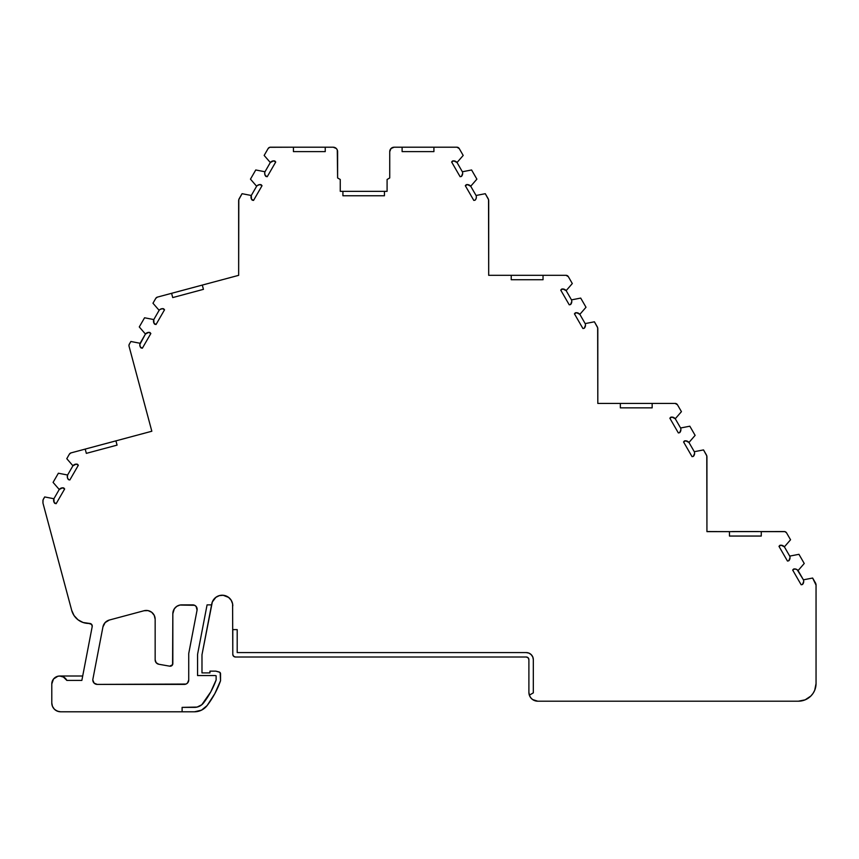 <?xml version="1.0" encoding="UTF-8"?>
<svg xmlns="http://www.w3.org/2000/svg" width="859" height="859" viewBox="0 0 859 859"><rect width="100%" height="100%" fill="white"/><g stroke="black" fill="none" stroke-linecap="round" stroke-linejoin="round"><path stroke-width="1.29" d="M155.157 619.275A8.837 8.837 0 0 0 144.033 610.738L109.329 620.037A8.837 8.837 0 0 0 102.94 626.909L92.89 679.147A4.413 4.413 0 0 0 97.228 684.398L184.32 684.398A4.413 4.413 0 0 0 188.733 679.984L188.733 653.892L188.733 679.984L187.445 683.109L186.006 684.065L97.228 684.398L94.103 683.109L92.815 679.984A4.413 4.413 0 0 1 92.89 679.147L102.94 626.909A8.837 8.837 0 0 1 109.329 620.037L144.033 610.738L148.049 610.609L151.699 612.263L154.244 615.366L155.157 619.275L155.157 659.905L156.198 662.751L158.808 664.254A4.413 4.413 0 0 1 155.157 659.905L155.157 619.275L155.157 659.905A4.413 4.413 0 0 0 158.808 664.254L169.717 666.176L158.808 664.254L169.717 666.176L172.584 664.694L172.831 613.713A8.837 8.837 0 0 1 181.668 604.876L192.727 604.876A4.413 4.413 0 0 1 197.065 610.137L188.819 653.065A4.413 4.413 0 0 0 188.733 653.892A4.413 4.413 0 0 1 188.819 653.065L197.065 610.137L188.819 653.065A4.413 4.413 0 0 0 188.733 653.892L188.733 679.984A4.413 4.413 0 0 1 184.32 684.398L97.228 684.398A4.413 4.413 0 0 1 92.89 679.147L102.94 626.909L105.152 622.56L109.329 620.037L144.033 610.738A8.837 8.837 0 0 1 155.157 619.275L154.931 617.267M129.043 344.846L128.957 345.533A2.652 2.652 0 0 0 129.043 346.209A2.652 2.652 0 0 1 129.312 344.201L128.957 345.533A2.652 2.652 0 0 1 129.312 344.201L130.879 341.485L129.312 344.201L130.879 341.485L140.103 343.278A4.413 4.413 0 0 0 141.037 347.959L142.347 348.217L150.84 333.517L148.714 332.379L149.96 332.508A4.413 4.413 0 0 0 145.439 334.044L139.813 344.502L140.307 346.95L142.347 348.217L150.84 333.517L149.96 332.508A4.413 4.413 0 0 0 145.439 334.044L148.714 332.379M796.035 569.152L797.163 569.721L794.8 568.926L792.674 570.054L793.555 569.055A4.413 4.413 0 0 1 798.075 570.58L804.239 563.483L798.945 554.313L789.722 556.106A4.413 4.413 0 0 1 788.777 560.787L787.467 561.045L788.777 560.787L790.022 557.716A4.413 4.413 0 0 1 788.777 560.787L787.467 561.045L778.984 546.345L787.467 561.045L778.984 546.345L779.854 545.336A4.413 4.413 0 0 1 784.385 546.861L790.548 539.774L786.565 532.87L784.954 531.635L761.267 531.635L761.267 536.048L729.463 536.048L729.463 531.635L784.267 531.549A2.652 2.652 0 0 1 786.565 532.87L790.548 539.774L786.565 532.87A2.652 2.652 0 0 0 784.267 531.549L761.267 531.635L761.267 536.048L729.463 536.048L729.463 531.635L784.267 531.549L761.267 531.635L761.267 536.048L729.463 536.048L729.463 531.635L706.936 531.635L729.463 531.635L706.936 531.635L706.785 455.871L703.521 449.912L694.297 451.705A4.413 4.413 0 0 1 693.353 456.387L692.043 456.644L693.353 456.387L694.598 453.316A4.413 4.413 0 0 1 693.353 456.387L692.043 456.644L683.56 441.945L692.043 456.644L683.56 441.945L684.43 440.935A4.413 4.413 0 0 1 688.961 442.471L695.124 435.373L689.831 426.204L680.596 427.997A4.413 4.413 0 0 1 679.662 432.678L678.352 432.925L679.662 432.678L680.908 429.607A4.413 4.413 0 0 1 679.662 432.678L678.352 432.925L669.859 418.226L678.352 432.925L669.859 418.226L670.739 417.216A4.413 4.413 0 0 1 675.26 418.752L681.434 411.654L677.45 404.761L675.153 403.429A2.652 2.652 0 0 1 677.45 404.761L681.434 411.654L677.45 404.761A2.652 2.652 0 0 0 675.153 403.429L652.153 403.429L652.153 407.853L620.348 407.853L620.348 403.429L652.153 403.429L652.153 407.853L620.348 407.853L620.348 403.429L597.81 403.429L597.66 327.751L594.407 321.803L585.172 323.596A4.413 4.413 0 0 1 584.238 328.278L582.928 328.535L584.238 328.278L585.484 325.207A4.413 4.413 0 0 1 584.238 328.278L582.928 328.535L574.435 313.836L582.928 328.535L574.435 313.836L575.315 312.826A4.413 4.413 0 0 1 579.836 314.351L586.01 307.264L580.705 298.084L571.482 299.877A4.413 4.413 0 0 1 570.548 304.558L569.238 304.816L570.548 304.558L571.783 301.488A4.413 4.413 0 0 1 570.548 304.558L569.238 304.816L560.744 290.117L569.238 304.816L560.744 290.117L561.625 289.107A4.413 4.413 0 0 1 566.145 290.632L572.309 283.545L568.325 276.641L566.038 275.32A2.652 2.652 0 0 1 568.325 276.641L572.309 283.545L568.325 276.641A2.652 2.652 0 0 0 566.038 275.32L543.038 275.32L543.038 279.733L511.223 279.733L511.223 275.32L543.038 275.32L543.038 279.733L511.223 279.733L511.223 275.32L488.696 275.32L488.546 199.642L485.281 193.694L476.058 195.487A4.413 4.413 0 0 1 475.124 200.168L476.036 198.751L475.124 200.168L473.814 200.415L475.124 200.168A4.413 4.413 0 0 0 476.358 197.098L476.036 198.751M67.399 477.561L68.537 479.698L69.847 479.956L68.537 479.698A4.413 4.413 0 0 1 67.603 475.016L58.38 473.223L53.075 482.393L59.239 489.49L53.913 498.735L54.106 502.397L56.157 503.675L54.847 503.417A4.413 4.413 0 0 1 53.913 498.735L44.679 496.942L43.036 499.959L42.95 503.063L71.694 610.341L74.067 615.581L78.008 619.79L83.087 622.496L89.604 623.441A2.652 2.652 0 0 1 92.203 626.587L81.873 680.307A2.652 2.652 0 0 0 81.852 680.425L66.862 680.425A7.956 7.956 0 0 0 51.787 683.957L51.787 702.963L51.787 683.957A7.956 7.956 0 0 1 66.862 680.425L63.126 676.763L60.57 676.054L57.918 676.216L53.505 679.018L51.787 683.957L51.787 702.963A8.837 8.837 0 0 0 60.624 711.789L182.108 711.789L60.624 711.789A8.837 8.837 0 0 1 51.787 702.963L52.453 706.334L54.375 709.201L57.242 711.123L60.624 711.789L194.488 711.789A15.902 15.902 0 0 0 207.126 705.55A90.131 90.131 0 0 0 220.538 680.757A90.131 90.131 0 0 1 207.126 705.55A15.902 15.902 0 0 1 194.488 711.789L201.532 710.146L207.126 705.55L214.804 693.685L220.538 680.757L220.538 673.746A1.772 1.772 0 0 0 219.228 672.039L215.888 671.147L219.228 672.039A1.772 1.772 0 0 1 220.538 673.746L219.754 672.286L215.888 671.147L209.94 671.147L209.94 672.908L201.983 672.908L201.983 655.159A4.413 4.413 0 0 1 202.069 654.322L212.323 601.976L215.834 597.37L219.313 595.641L223.19 595.298L228.591 597.402L231.211 600.28L232.606 603.909L232.789 654.354A2.652 2.652 0 0 0 235.441 657.006L526.245 657.006L235.441 657.006A2.652 2.652 0 0 1 232.789 654.354L233.562 656.233L235.441 657.006L526.245 657.006A2.652 2.652 0 0 1 528.897 659.658L528.897 692.354A8.837 8.837 0 0 0 529.359 695.156L533.342 692.848A4.413 4.413 0 0 1 533.321 692.354A4.413 4.413 0 0 0 533.342 692.848L529.359 695.156L530.615 697.594L532.569 699.527L537.734 701.191L798.376 701.191L805.141 699.838L810.875 696.015L813.076 693.331L814.708 690.282L816.05 683.517L816.05 585.129A4.413 4.413 0 0 0 815.459 582.917L812.635 578.032L815.459 582.917A4.413 4.413 0 0 1 816.05 585.129L812.635 578.032L803.412 579.825A4.413 4.413 0 0 1 802.467 584.507L801.157 584.764L802.467 584.507L803.713 581.436A4.413 4.413 0 0 1 802.467 584.507L801.157 584.764L792.674 570.054L801.157 584.764L792.674 570.054L793.555 569.055A4.413 4.413 0 0 1 798.075 570.58L804.239 563.483L798.945 554.313L789.722 556.106L784.385 546.861L790.548 539.774L784.385 546.861L781.11 545.207L778.984 546.345L779.854 545.336A4.413 4.413 0 0 1 784.385 546.861L789.722 556.106A4.413 4.413 0 0 1 790.022 557.716A4.413 4.413 0 0 0 789.722 556.106L784.385 546.861M488.696 226.755L488.696 275.32L566.038 275.32L543.038 275.32L543.038 279.733L511.223 279.733L511.223 275.32L488.696 275.32L488.696 200.791A4.413 4.413 0 0 0 488.105 198.579L485.281 193.694L476.058 195.487L470.721 186.242L467.446 184.588L465.32 185.716L466.201 184.717A4.413 4.413 0 0 1 470.721 186.242L476.885 179.144L471.591 169.975L462.367 171.768A4.413 4.413 0 0 1 461.423 176.449L460.113 176.707L461.423 176.449L462.668 173.378A4.413 4.413 0 0 1 461.423 176.449L460.113 176.707L451.63 162.007L460.113 176.707L451.63 162.007L452.5 160.998A4.413 4.413 0 0 1 457.031 162.523L463.194 155.436L459.211 148.532L456.913 147.211A2.652 2.652 0 0 1 459.211 148.532L463.194 155.436L459.211 148.532A2.652 2.652 0 0 0 456.913 147.211L433.913 147.211L433.913 151.624L402.109 151.624L402.109 147.211L433.913 147.211L433.913 151.624L402.109 151.624L402.109 147.211L394.163 147.211L391.038 148.5L389.739 151.624A4.413 4.413 0 0 1 394.163 147.211L433.913 147.211L433.913 151.624L402.109 151.624L402.109 147.211L394.163 147.211A4.413 4.413 0 0 0 389.739 151.624L389.739 177.953L387.087 179.488L387.087 191.342L384.435 191.342L384.435 195.766L342.913 195.766L342.913 191.342L384.435 191.342L384.435 195.766L342.913 195.766L342.913 191.342L340.261 191.342L340.261 179.488L337.608 177.953L337.276 149.938L336.32 148.5L333.195 147.211A4.413 4.413 0 0 1 337.608 151.624L337.608 177.953L337.608 151.624A4.413 4.413 0 0 0 333.195 147.211L325.239 147.211L325.239 151.624L293.434 151.624L293.434 147.211L325.239 147.211L325.239 151.624L293.434 151.624L293.434 147.211L269.747 147.297L268.137 148.532L264.153 155.436L270.317 162.523A4.413 4.413 0 0 1 274.848 160.998L275.728 162.007L273.591 160.869L270.317 162.523L264.991 171.768L255.757 169.975L250.463 179.144L256.626 186.242A4.413 4.413 0 0 1 261.157 184.717L262.027 185.716L259.901 184.588L257.453 185.447M264.701 172.992L265.184 175.429L267.235 176.707L265.925 176.449A4.413 4.413 0 0 1 264.991 171.768L255.757 169.975L250.463 179.144L256.626 186.242L251.29 195.487L251.494 199.148L253.545 200.415L252.235 200.168A4.413 4.413 0 0 1 251.29 195.487L242.066 193.694L238.802 199.642L238.652 275.342L202.305 285.081L203.443 289.343L172.723 297.579L171.585 293.316L202.305 285.081L203.443 289.343L172.723 297.579L171.585 293.316L157.39 297.117A2.652 2.652 0 0 0 155.78 298.352L152.966 303.227L155.78 298.352A2.652 2.652 0 0 1 157.39 297.117L155.78 298.352L152.966 303.227L159.13 310.324L153.793 319.569L153.997 323.231L156.048 324.498L154.727 324.251A4.413 4.413 0 0 1 153.793 319.569L144.57 317.776L139.276 326.946L145.439 334.044L140.103 343.278A4.413 4.413 0 0 0 141.037 347.959L142.347 348.217L150.84 333.517L149.96 332.508M153.793 319.569L144.57 317.776L153.793 319.569L159.13 310.324A4.413 4.413 0 0 1 163.65 308.789L164.531 309.798L156.048 324.498L164.531 309.798L156.048 324.498L154.727 324.251A4.413 4.413 0 0 1 153.793 319.569L159.13 310.324L152.966 303.227L159.13 310.324A4.413 4.413 0 0 1 163.65 308.789L164.531 309.798L162.405 308.66L160.042 309.465M128.957 345.533A2.652 2.652 0 0 0 129.043 346.209L151.828 431.239L129.043 346.209L151.828 431.239L115.922 440.86L117.071 445.123L86.34 453.359L85.202 449.096L115.922 440.86L117.071 445.123L86.34 453.359L85.202 449.096L71.007 452.897A2.652 2.652 0 0 0 69.396 454.132L66.777 458.685L69.396 454.132A2.652 2.652 0 0 1 71.007 452.897L69.396 454.132L66.777 458.685L72.94 465.771A4.413 4.413 0 0 1 77.46 464.247L78.341 465.256L76.215 464.118L72.94 465.771L67.603 475.016L58.38 473.223L53.075 482.393L59.239 489.49A4.413 4.413 0 0 1 63.77 487.966L64.65 488.964L62.514 487.837L59.239 489.49L53.913 498.735L44.679 496.942L43.304 499.326A2.652 2.652 0 0 0 42.95 500.647L42.95 503.063L71.694 610.341A17.674 17.674 0 0 0 88.767 623.441L91.645 624.396L92.203 626.587L81.873 680.307A2.652 2.652 0 0 0 81.852 680.425A2.652 2.652 0 0 1 81.873 680.307L92.203 626.587A2.652 2.652 0 0 0 89.604 623.441L88.767 623.441A17.674 17.674 0 0 1 71.694 610.341L42.95 503.063L42.95 500.647A2.652 2.652 0 0 1 43.304 499.326L44.679 496.942L53.913 498.735A4.413 4.413 0 0 0 54.847 503.417L56.157 503.675L64.65 488.964L63.77 487.966A4.413 4.413 0 0 0 59.239 489.49L53.913 498.735M694.297 451.705L688.961 442.471A4.413 4.413 0 0 0 684.43 440.935L683.56 441.945L685.686 440.807L688.961 442.471L694.297 451.705A4.413 4.413 0 0 1 694.598 453.316A4.413 4.413 0 0 0 694.297 451.705L703.521 449.912L706.345 454.808A4.413 4.413 0 0 1 706.936 457.009L706.936 531.635L706.936 457.009A4.413 4.413 0 0 0 706.345 454.808L703.521 449.912L694.297 451.705L688.961 442.471L695.124 435.373L689.831 426.204L680.596 427.997L675.26 418.752L681.434 411.654L675.26 418.752L671.985 417.087L669.859 418.226L670.739 417.216A4.413 4.413 0 0 1 675.26 418.752L680.596 427.997A4.413 4.413 0 0 1 680.908 429.607A4.413 4.413 0 0 0 680.596 427.997L675.26 418.752M597.81 354.874L597.81 403.429L675.153 403.429L652.153 403.429L652.153 407.853L620.348 407.853L620.348 403.429L597.81 403.429L597.81 328.9A4.413 4.413 0 0 0 597.22 326.688L594.407 321.803L585.172 323.596L579.836 314.351L586.01 307.264L580.705 298.084L571.482 299.877L566.145 290.632L572.309 283.545L566.145 290.632L562.87 288.978L560.744 290.117L561.625 289.107A4.413 4.413 0 0 1 566.145 290.632L571.482 299.877A4.413 4.413 0 0 1 571.783 301.488A4.413 4.413 0 0 0 571.482 299.877L566.145 290.632M488.696 275.32L488.696 200.791A4.413 4.413 0 0 0 488.105 198.579L485.281 193.694L476.058 195.487L470.721 186.242L476.885 179.144L471.591 169.975L462.367 171.768L457.031 162.523L463.194 155.436L457.031 162.523L453.756 160.869L451.63 162.007L452.5 160.998A4.413 4.413 0 0 1 457.031 162.523L462.367 171.768A4.413 4.413 0 0 1 462.668 173.378A4.413 4.413 0 0 0 462.367 171.768L457.031 162.523M211.572 604.876L211.776 603.856L211.572 604.876L207.073 604.876L211.572 604.876L202.069 654.322A4.413 4.413 0 0 0 201.983 655.159L201.983 672.908L209.94 672.908L209.94 671.147L215.888 671.147L209.94 671.147L209.94 672.908L201.983 672.908L201.983 655.159A4.413 4.413 0 0 1 202.069 654.322L211.572 604.876L207.073 604.876L197.731 653.495A8.837 8.837 0 0 0 197.57 655.159L197.57 675.561L215.308 675.561L216.124 675.786L216.124 679.995A85.707 85.707 0 0 1 203.615 702.866A11.489 11.489 0 0 1 194.488 707.376L182.108 707.376L182.108 711.789L182.108 707.376L197.108 707.075L201.79 704.756L199.578 706.184M531.249 654.665L528.951 653.13L526.245 652.593L237.202 652.593L526.245 652.593A7.065 7.065 0 0 1 533.321 659.658L533.321 692.354L533.321 659.658L532.773 656.952L531.023 654.451M797.163 569.721L803.412 579.825A4.413 4.413 0 0 1 803.713 581.436A4.413 4.413 0 0 0 803.412 579.825L812.635 578.032L803.412 579.825L798.075 570.58L804.239 563.483L798.945 554.313L789.722 556.106M761.267 531.635L784.267 531.549M706.936 531.549L730.182 531.635M476.058 195.487A4.413 4.413 0 0 1 476.358 197.098A4.413 4.413 0 0 0 476.058 195.487L470.721 186.242A4.413 4.413 0 0 0 466.201 184.717L465.32 185.716L473.814 200.415L475.124 200.168M270.317 162.523L264.153 155.436L268.137 148.532A2.652 2.652 0 0 1 270.435 147.211L333.195 147.211L325.239 147.211L325.239 151.624L293.434 151.624L293.434 147.211L270.435 147.211A2.652 2.652 0 0 0 268.137 148.532L264.153 155.436L270.317 162.523L264.991 171.768A4.413 4.413 0 0 0 265.925 176.449L267.235 176.707L275.728 162.007L274.848 160.998A4.413 4.413 0 0 0 270.317 162.523L264.991 171.768L255.757 169.975L250.463 179.144L256.626 186.242L257.55 185.383M253.545 200.415L262.027 185.716L261.157 184.717A4.413 4.413 0 0 0 256.626 186.242L251.29 195.487L242.066 193.694L239.242 198.579A4.413 4.413 0 0 0 238.652 200.791L238.652 275.342L202.305 285.081L203.443 289.343L172.723 297.579L171.585 293.316L157.39 297.117L238.652 275.342L238.652 200.791A4.413 4.413 0 0 1 239.242 198.579L242.066 193.694L251.29 195.487A4.413 4.413 0 0 0 252.235 200.168L253.545 200.415L262.027 185.716L253.545 200.415M67.378 477.497L67.603 475.016A4.413 4.413 0 0 0 68.537 479.698L69.847 479.956L78.341 465.256L77.46 464.247A4.413 4.413 0 0 0 72.94 465.771L67.603 475.016L58.38 473.223L53.075 482.393L59.239 489.49M529.573 695.736L528.897 692.354L528.897 659.658A2.652 2.652 0 0 0 526.245 657.006L528.124 657.79L528.897 659.658L528.897 692.354A8.837 8.837 0 0 0 529.359 695.156L533.342 692.848A4.413 4.413 0 0 1 533.321 692.354L533.321 659.658A7.065 7.065 0 0 0 526.245 652.593L237.202 652.593L237.202 629.615L232.789 629.615L237.202 629.615L237.202 652.593L237.202 629.615L232.789 629.615L232.789 654.354L232.789 629.615M82.7 676.012L59.829 676.012M59.733 676.012L63.931 677.203M64.865 677.891L65.445 678.427M220.538 673.746L220.538 680.757L220.172 672.672M529.359 695.156A8.837 8.837 0 0 0 537.734 701.191L798.376 701.191L537.734 701.191A8.837 8.837 0 0 1 528.897 692.354M597.81 403.429L597.81 328.9A4.413 4.413 0 0 0 597.22 326.688L594.407 321.803L585.172 323.596A4.413 4.413 0 0 1 585.484 325.207A4.413 4.413 0 0 0 585.172 323.596L579.836 314.351L586.01 307.264L580.705 298.084L571.482 299.877M575.315 312.826L574.435 313.836L576.561 312.697L579.836 314.351A4.413 4.413 0 0 0 575.315 312.826M465.32 185.716L473.814 200.415L465.32 185.716M389.739 177.953L387.087 179.488L387.087 191.342L384.435 191.342L384.435 195.766L342.913 195.766L342.913 191.342L340.261 191.342L340.261 179.488L337.608 177.953L340.261 179.488L340.261 191.342L387.087 191.342L387.087 179.488L389.739 177.953L389.739 151.624L389.739 177.953M267.235 176.707L275.728 162.007L267.235 176.707M145.439 334.044L139.276 326.946L144.57 317.776L139.276 326.946L145.439 334.044L140.103 343.278M72.94 465.771L66.777 458.685L72.94 465.771L67.603 475.016M69.847 479.956L78.341 465.256L69.847 479.956M56.157 503.675L64.65 488.964L56.157 503.675M201.79 704.756L210.745 691.914L216.124 679.995A85.707 85.707 0 0 1 203.615 702.866A11.489 11.489 0 0 1 194.488 707.376L182.108 707.376L182.108 711.789L194.488 711.789L182.108 711.789M216.124 675.786L216.124 679.995L216.124 675.786L215.308 675.561L216.124 675.786M197.57 675.561L215.308 675.561L197.57 675.561L197.57 655.159A8.837 8.837 0 0 1 197.731 653.495L207.073 604.876L197.731 653.495A8.837 8.837 0 0 0 197.57 655.159L197.57 675.561M172.831 613.713L174.323 608.806L176.761 606.368L179.939 605.047L194.617 605.305L196.142 606.486L197.065 610.137A4.413 4.413 0 0 0 192.727 604.876L181.668 604.876A8.837 8.837 0 0 0 172.831 613.713L172.831 663.567L172.831 613.713M169.717 666.176A2.652 2.652 0 0 0 172.831 663.567A2.652 2.652 0 0 1 169.717 666.176M651.852 403.429L620.649 403.429M542.727 275.32L511.534 275.32M456.913 147.211L433.913 147.211L456.913 147.211M433.612 147.211L402.42 147.211M384.037 191.342L344.491 191.342M324.938 147.211L293.735 147.211M202.005 285.156L171.875 293.23M151.828 431.239L115.922 440.86L117.071 445.123L86.34 453.359L85.202 449.096L151.828 431.239L139.255 384.327M115.632 440.935L85.492 449.01M85.202 449.096L71.007 452.897L85.202 449.096M232.789 605.853A10.598 10.598 0 0 0 211.776 603.856A10.598 10.598 0 0 1 232.789 605.853L232.606 603.909M798.376 701.191A17.674 17.674 0 0 0 816.05 683.517L816.05 585.129L816.05 683.517A17.674 17.674 0 0 1 798.376 701.191M391.038 148.5L390.072 149.938M269.114 147.565L268.556 147.984M54.117 678.342L53.129 679.544M52.388 680.919L51.937 682.411M55.717 710.307L58.895 711.628M530.39 697.261L531.485 698.603M534.352 700.514L536.005 701.019M805.141 699.838L807.213 698.818M156.198 662.751L157.369 663.728M688.961 442.471L695.124 435.373L689.831 426.204L680.596 427.997M470.721 186.242L476.885 179.144L471.591 169.975L462.367 171.768M585.172 323.596L579.836 314.351M256.626 186.242L251.29 195.487M803.412 579.825L798.075 570.58M758.476 531.549L732.265 531.549"/></g></svg>
